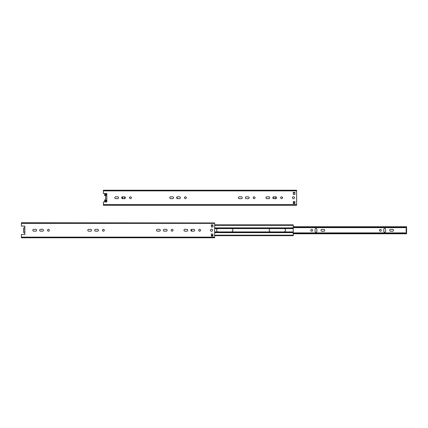 <?xml version="1.0" encoding="UTF-8"?>
<svg xmlns="http://www.w3.org/2000/svg" width="428" height="428" viewBox="0 0 428 428"><rect width="100%" height="100%" fill="white"/><g stroke="black" fill="none" stroke-linecap="round" stroke-linejoin="round"><path stroke-width="0.64" d="M106.813 194.959A1.503 0.968 180 0 0 105.593 195.633A1.503 0.968 180 0 0 106.016 196.634A1.503 1.503 0 0 0 106.016 198.854A1.503 0.968 180 0 0 105.593 199.849A1.503 0.968 180 0 0 106.813 200.523M103.378 190.872L296.62 190.872L296.62 190.444L103.378 190.444L296.62 190.23L103.378 190.23L103.378 193.558L106.813 193.558L106.813 201.93L103.378 201.93L103.378 204.616L296.62 204.616L296.62 205.258L103.378 205.258L103.378 204.616M124.527 196.821A0.926 0.926 0 0 1 125.452 197.741A0.926 0.926 0 0 1 124.527 198.667L122.595 198.667A0.926 0.926 0 0 1 121.67 197.741A0.926 0.926 0 0 1 122.595 196.821L124.527 196.821M179.493 196.821A0.926 0.926 0 0 1 180.418 197.741A0.926 0.926 0 0 1 179.493 198.667L177.561 198.667A0.926 0.926 0 0 1 176.641 197.741A0.926 0.926 0 0 1 177.561 196.821L179.493 196.821M248.203 196.821A0.926 0.926 0 0 1 249.128 197.741A0.926 0.926 0 0 1 248.203 198.667L246.271 198.667A0.926 0.926 0 0 1 245.346 197.741A0.926 0.926 0 0 1 246.271 196.821L248.203 196.821M273.754 198.667A0.926 0.926 0 0 1 272.829 197.741A0.926 0.926 0 0 1 273.754 196.821L275.685 196.821A0.926 0.926 0 0 1 276.611 197.741A0.926 0.926 0 0 1 275.685 198.667L273.754 198.667M293.314 194.435L293.314 192.375L294.903 192.375L294.903 194.435L293.314 194.435M129.507 197.741A0.926 0.926 0 0 1 130.893 196.944A0.926 0.926 0 0 1 130.893 198.544A0.926 0.926 0 0 1 129.507 197.741M253.183 197.741A0.926 0.926 0 0 1 254.569 196.944A0.926 0.926 0 0 1 254.569 198.544A0.926 0.926 0 0 1 253.183 197.741M280.666 197.741A0.926 0.926 0 0 1 282.052 196.944A0.926 0.926 0 0 1 282.052 198.544A0.926 0.926 0 0 1 280.666 197.741M184.473 197.741A0.926 0.926 0 0 1 185.859 196.944A0.926 0.926 0 0 1 185.859 198.544A0.926 0.926 0 0 1 184.473 197.741M293.314 203.541L293.314 201.481L294.903 201.481L294.903 203.541L293.314 203.541M292.415 197.741A1.033 1.033 0 0 1 293.961 196.853A1.033 1.033 0 0 1 293.961 198.635A1.033 1.033 0 0 1 292.415 197.741M266.885 198.667A0.926 0.926 0 0 1 265.959 197.741A0.926 0.926 0 0 1 266.885 196.821L268.816 196.821A0.926 0.926 0 0 1 269.742 197.741A0.926 0.926 0 0 1 268.816 198.667L266.885 198.667M239.402 198.667A0.926 0.926 0 0 1 238.476 197.741A0.926 0.926 0 0 1 239.402 196.821L241.333 196.821A0.926 0.926 0 0 1 242.253 197.741A0.926 0.926 0 0 1 241.333 198.667L239.402 198.667M170.692 198.667A0.926 0.926 0 0 1 169.766 197.741A0.926 0.926 0 0 1 170.692 196.821L172.623 196.821A0.926 0.926 0 0 1 173.549 197.741A0.926 0.926 0 0 1 172.623 198.667L170.692 198.667M115.726 198.667A0.926 0.926 0 0 1 114.8 197.741A0.926 0.926 0 0 1 115.726 196.821L117.657 196.821A0.926 0.926 0 0 1 118.577 197.741A0.926 0.926 0 0 1 117.657 198.667L115.726 198.667M103.378 205.044L296.62 205.044M296.62 190.872L296.62 204.616M122.638 198.667L122.638 196.821M124.484 196.821L124.484 198.667M130.155 196.864L130.711 196.864M273.797 198.667L273.797 196.864A0.926 0.926 0 0 1 273.797 196.821M275.643 196.821A0.926 0.926 0 0 1 275.643 196.864L275.643 198.667M281.314 196.864L281.87 196.864M105.609 199.892L104.667 199.892L104.667 200.368L106.192 200.368M106.813 194.221L104.667 194.221L104.667 195.596L105.609 195.596M106.813 201.267L104.667 201.267L104.667 200.368M104.667 200.989L106.813 200.989M104.667 194.499L106.813 194.499M177.272 198.619A1.675 1.675 0 0 1 177.272 196.864M122.306 198.619A1.675 1.675 0 0 1 122.306 196.864M294.903 201.481L294.903 202.658L293.314 202.658M293.314 192.825L294.903 192.825L294.903 194.435M293.314 192.397L294.903 192.397L293.314 192.397M293.314 203.091L294.903 203.091L293.314 203.091M24.835 227.477A1.503 0.968 180 0 0 23.615 228.151A1.503 0.968 180 0 0 24.038 229.146A1.503 1.503 0 0 0 24.038 231.366A1.503 0.968 180 0 0 23.615 232.367A1.503 0.968 180 0 0 24.835 233.041M21.4 222.956L214.642 222.956L21.4 222.742L21.4 226.07L24.835 226.07L24.835 234.442L21.4 234.442L21.4 237.128L214.642 237.128L214.642 237.77L21.4 237.77L21.4 237.128M42.549 229.333A0.926 0.926 0 0 1 43.474 230.259A0.926 0.926 0 0 1 42.549 231.179L40.617 231.179A0.926 0.926 0 0 1 39.692 230.259A0.926 0.926 0 0 1 40.617 229.333L42.549 229.333M97.514 229.333A0.926 0.926 0 0 1 98.44 230.259A0.926 0.926 0 0 1 97.514 231.179L95.583 231.179A0.926 0.926 0 0 1 94.663 230.259A0.926 0.926 0 0 1 95.583 229.333L97.514 229.333M166.225 229.333A0.926 0.926 0 0 1 167.15 230.259A0.926 0.926 0 0 1 166.225 231.179L164.293 231.179A0.926 0.926 0 0 1 163.368 230.259A0.926 0.926 0 0 1 164.293 229.333L166.225 229.333M191.776 231.179A0.926 0.926 0 0 1 190.856 230.259A0.926 0.926 0 0 1 191.776 229.333L193.707 229.333A0.926 0.926 0 0 1 194.633 230.259A0.926 0.926 0 0 1 193.707 231.179L191.776 231.179M211.336 226.952L211.336 224.887L212.925 224.887L212.925 226.952L211.336 226.952M47.529 230.259A0.926 0.926 0 0 1 48.915 229.456A0.926 0.926 0 0 1 48.915 231.056A0.926 0.926 0 0 1 47.529 230.259M171.205 230.259A0.926 0.926 0 0 1 172.591 229.456A0.926 0.926 0 0 1 172.591 231.056A0.926 0.926 0 0 1 171.205 230.259M198.688 230.259A0.926 0.926 0 0 1 200.074 229.456A0.926 0.926 0 0 1 200.074 231.056A0.926 0.926 0 0 1 198.688 230.259M102.501 230.259A0.926 0.926 0 0 1 103.881 229.456A0.926 0.926 0 0 1 103.881 231.056A0.926 0.926 0 0 1 102.501 230.259M211.336 236.053L211.336 233.993L212.925 233.993L212.925 236.053L211.336 236.053M210.437 230.259A1.033 1.033 0 0 1 211.983 229.365A1.033 1.033 0 0 1 211.983 231.147A1.033 1.033 0 0 1 210.437 230.259M184.907 231.179A0.926 0.926 0 0 1 183.981 230.259A0.926 0.926 0 0 1 184.907 229.333L186.838 229.333A0.926 0.926 0 0 1 187.764 230.259A0.926 0.926 0 0 1 186.838 231.179L184.907 231.179M157.424 231.179A0.926 0.926 0 0 1 156.498 230.259A0.926 0.926 0 0 1 157.424 229.333L159.355 229.333A0.926 0.926 0 0 1 160.281 230.259A0.926 0.926 0 0 1 159.355 231.179L157.424 231.179M88.714 231.179A0.926 0.926 0 0 1 87.788 230.259A0.926 0.926 0 0 1 88.714 229.333L90.645 229.333A0.926 0.926 0 0 1 91.571 230.259A0.926 0.926 0 0 1 90.645 231.179L88.714 231.179M33.748 231.179A0.926 0.926 0 0 1 32.822 230.259A0.926 0.926 0 0 1 33.748 229.333L35.679 229.333A0.926 0.926 0 0 1 36.599 230.259A0.926 0.926 0 0 1 35.679 231.179L33.748 231.179M21.4 237.556L214.642 237.556M214.642 222.956L214.642 237.128M406.172 231.976L406.6 231.976L406.6 228.541L406.172 228.541L406.172 231.976M323.825 229.419A0.926 0.926 0 0 1 324.75 230.344A0.926 0.926 0 0 1 323.825 231.264L321.893 231.264A0.926 0.926 0 0 1 320.973 230.344A0.926 0.926 0 0 1 321.893 229.419L323.825 229.419M316.913 231.313A0.926 0.926 0 0 1 315.987 232.233A0.926 0.926 0 0 1 315.062 231.307L315.067 229.376A0.926 0.926 0 0 1 315.998 228.456A0.926 0.926 0 0 1 316.918 229.381L316.913 231.313M381.327 230.344A0.926 0.926 0 0 1 379.941 231.141A0.926 0.926 0 0 1 379.941 229.542A0.926 0.926 0 0 1 381.327 230.344M312.617 230.301A0.926 0.926 0 0 1 311.236 231.099A0.926 0.926 0 0 1 311.236 229.499A0.926 0.926 0 0 1 312.617 230.301M385.623 231.307A0.926 0.926 0 0 1 384.697 232.233A0.926 0.926 0 0 1 383.777 231.307L383.777 229.376A0.926 0.926 0 0 1 384.697 228.456A0.926 0.926 0 0 1 385.623 229.376L385.623 231.307M392.535 229.376A0.926 0.926 0 0 1 393.46 230.301A0.926 0.926 0 0 1 392.535 231.222L390.604 231.222A0.926 0.926 0 0 1 389.678 230.301A0.926 0.926 0 0 1 390.604 229.376L392.535 229.376M293.228 227.011L406.6 227.011L406.6 228.541M406.6 231.976L406.6 233.779L293.228 233.779M293.228 233.501L406.6 233.501M293.228 226.733L406.6 226.733L406.6 227.011M214.642 231.933L218.253 231.933A1.675 1.675 0 0 1 216.579 230.259A1.675 1.675 0 0 1 218.253 228.584L231.222 228.584A1.675 1.675 0 0 1 232.896 230.259A1.675 1.675 0 0 1 231.222 231.933L270.854 231.933A1.675 1.675 0 0 1 269.18 230.259A1.675 1.675 0 0 1 270.854 228.584L283.828 228.584A1.675 1.675 0 0 1 285.503 230.259A1.675 1.675 0 0 1 283.828 231.933L293.228 231.933L293.228 235.673L214.642 235.673M270.854 231.933L283.828 231.933M191.434 229.397A1.675 1.675 0 0 1 191.434 231.115M218.253 231.933L231.222 231.933M214.642 228.584L218.253 228.584M231.222 228.584L270.854 228.584M283.828 228.584L293.228 228.584L293.228 231.933M214.642 224.839L293.228 224.839L214.642 224.909L293.228 224.909L293.228 228.584M211.336 224.909L212.925 224.909L211.336 224.909M211.336 235.603L212.925 235.603L211.336 235.603M214.642 235.603L293.228 235.603L214.642 235.603M21.4 223.384L214.642 223.384M293.228 235.175L214.642 235.175M212.925 235.175L211.336 235.175M214.642 232.634L293.228 232.634M214.642 232.254L293.228 232.254M214.642 228.258L293.228 228.258M214.642 227.878L293.228 227.878M211.336 225.342L212.925 225.342M214.642 225.342L293.228 225.342M104.667 195.114L106.192 195.114M293.314 203.161L294.903 203.161M293.228 232.886L406.6 232.886M293.228 227.632L406.6 227.632M211.336 235.673L212.925 235.673"/></g></svg>

